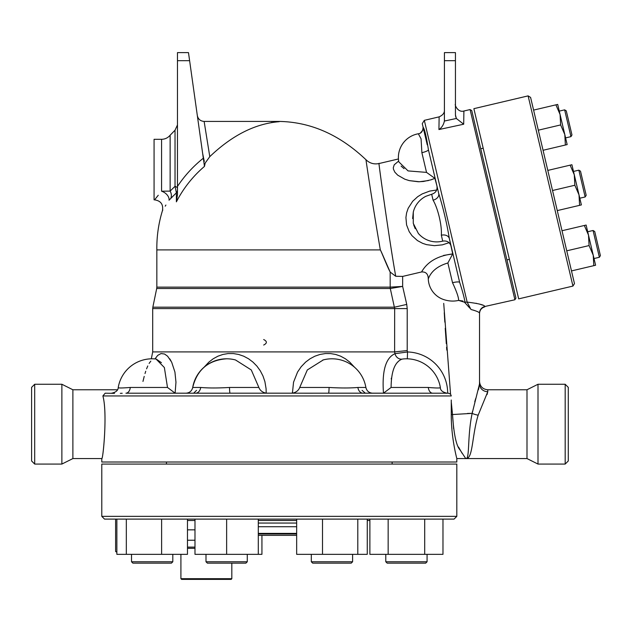 <?xml version="1.0" encoding="UTF-8"?>
<svg xmlns="http://www.w3.org/2000/svg" width="632" height="632" viewBox="0 0 632 632"><rect width="100%" height="100%" fill="white"/><g stroke="black" fill="none" stroke-linecap="round" stroke-linejoin="round"><path stroke-width="0.95" d="M231.826 578.699L180.91 578.699L181.597 579.386L231.138 579.386L231.826 578.699L231.826 563.152M194.988 548.299L187.467 548.299M194.988 540.226L187.467 540.226M194.988 529.845L187.467 529.845M296.661 533.977L258.291 533.977M258.291 535.351L296.661 535.351M194.988 547.107L187.467 547.107M571.968 134.987L570.949 136.638L571.968 134.987L566.288 110.877L564.637 109.85L570.949 136.638L565.593 137.902L564.803 134.553L560.639 124.931L560.063 114.463L567.165 144.602L565.371 145.02L564.803 134.553M594.017 258.543L599.373 257.279L600.4 255.62L596.142 237.537L594.72 231.51L593.061 230.49L599.373 257.279L594.017 258.543L593.227 255.194L595.597 265.235L593.803 265.661L593.227 255.194L589.071 245.572L588.495 235.104L584.331 225.482L586.125 225.055L593.227 255.194M555.907 104.841L557.701 104.422L560.063 114.463L555.907 104.841L533.59 110.102M547.802 170.419L570.119 165.157L574.283 174.78L570.119 165.157L571.913 164.739L574.283 174.78L573.493 171.43L578.849 170.174L585.161 196.963L579.805 198.219L579.015 194.877L581.385 204.918L579.591 205.345L579.015 194.877L574.851 185.247L574.283 174.78L579.015 194.877L579.591 205.345L581.385 204.918M543.062 150.282L565.371 145.02M562.022 230.735L584.331 225.482M566.754 250.825L589.071 245.572M538.322 130.192L560.639 124.931M571.486 270.923L593.803 265.661M585.161 196.963L586.188 195.304L580.508 171.193L578.849 170.174M570.119 165.157L571.913 164.739M557.274 210.598L579.591 205.345M552.542 190.509L574.851 185.247M574.472 283.602L530.604 97.423L528.115 95.882L572.94 286.083L574.472 283.602M572.94 286.083L518.69 298.865L473.874 108.672L528.115 95.882M132.894 563.152L171.43 563.152L172.805 561.769L131.519 561.769L132.894 563.152L131.519 561.769L131.519 554.343L131.519 561.769M161.618 519.109L161.618 554.343L187.467 554.343L187.467 519.109M116.865 519.109L116.865 554.343L161.618 554.343M126.321 519.109L126.321 554.343M207.375 563.152L245.903 563.152L247.278 561.769L205.993 561.769L207.375 563.152M258.291 519.109L258.291 554.343L261.94 554.343L261.94 535.351M194.988 519.109L194.988 554.343L258.291 554.343M226.635 519.109L226.635 554.343M312.698 563.152L351.226 563.152L352.601 561.769L311.315 561.769L312.698 563.152M367.263 519.109L367.263 554.343L296.661 554.343L296.661 519.109M322.502 519.109L322.502 554.343M357.799 519.109L357.799 554.343M387.171 563.152L425.699 563.152L427.074 561.769L385.789 561.769L387.171 563.152L385.789 561.769L385.789 554.343M369.886 519.109L369.886 554.343L442.977 554.343L442.977 519.109M388.159 519.109L388.159 554.343M424.704 519.109L424.704 554.343M172.805 561.769L172.805 554.343L172.805 561.769L171.43 563.152M115.617 519.109L115.617 551.515L116.865 552.194M381.222 251.607L390.165 272.06L390.189 287.125A6.881 6.225 -90 0 0 390.292 288.516L402.647 286.422L390.189 287.125L156.839 287.125L156.839 249.901L380.33 249.901C373.109 208.181 366.047 160.781 365.991 159.849C365.28 155.44 372.58 205.187 380.33 249.901L380.677 250.351M421.884 152.691L426.529 172.394L408.059 170.909L398.776 161.816A24.079 24.079 0 0 1 418.344 133.771L421.07 138.843L421.884 152.691A6.881 1.375 166.7 0 0 428.409 149.737C426.371 136.465 424.601 128.944 423.1 127.182L422.263 123.659L423.1 127.182C422.887 131.243 421.299 133.439 418.344 133.771L418.344 133.771A24.079 24.079 0 0 0 398.429 158.964L379.002 163.546C373.994 164.557 369.649 163.285 365.975 159.738C339.732 134.806 310.841 122.031 279.297 121.423L279.297 121.684C255.383 123.572 232.213 135.224 209.785 156.649L209.824 156.61M197.31 115.498C198.116 119.156 200.391 121.131 204.128 121.423L209.785 156.649L205.187 163.032L204.468 166.398L188.478 52.614L177.466 52.614L177.466 194.696L176.383 201.837L176.383 195.833M171.035 197.642L171.027 197.65A8.255 7.142 49 0 0 170.134 191.109L161.579 191.204A8.255 5.364 -146.9 0 1 169.028 200.21C160.41 213.766 160.41 213.766 169.028 200.21L176.391 192.815L176.383 200.66M271.531 122.474L271.95 122.403M273.846 122.126L274.47 122.047M277.116 121.779L278.491 121.7M176.383 201.837C183.43 188.218 192.792 176.399 204.468 166.398L204.436 164.02M165.916 205.052L165.213 206.166M162.811 210.014L162.479 210.551C163.411 204.357 160.781 200.794 154.587 199.854L154.69 199.728M443.538 255.439L452.709 253.914L447.875 262.983L452.52 282.694C456.738 291.779 458.761 297.68 458.603 300.398C453.737 301.535 448.704 301.243 443.506 299.513A22.626 22.626 0 0 1 428.283 278.91C428.18 274.012 425.944 271.697 421.568 271.958L402.647 276.413L395.719 276.255C388.933 238.477 377.96 158.119 379.01 163.593C378.544 162.835 389.233 240.057 395.719 276.255L390.189 272.092C386.974 266.096 381.704 252.31 380.33 249.901M117.441 389.762L72.885 389.762L72.885 458.563L101.784 458.563L101.784 462.008L456.817 462.008L456.817 458.563C456.991 459.116 451.137 438.118 451.264 414.529L451.264 400.024M258.291 533.392L296.661 533.392M296.661 526.717L258.291 526.717M369.886 520.492L367.263 520.492M296.661 520.492L258.291 520.492M194.988 520.492L187.467 520.492M104.533 519.109L454.06 519.109L456.817 516.36L101.784 516.36L104.533 519.109M101.784 516.36L101.784 464.07L456.817 464.07L456.817 516.36M263.686 345.033C267.249 343.2 267.249 341.367 263.686 339.534M479.277 386.128L479.522 383.908A8.255 7.789 180 0 0 487.778 391.698L487.059 394.589M453.665 428.812L452.512 414.529L472.159 413.375L479.522 383.908L479.522 381.499C480.012 386.515 482.761 389.273 487.778 389.762L487.778 391.698L478.163 415.184C471.82 435.906 473.036 459.575 465.76 458.563C473.036 459.575 471.82 435.906 478.163 415.184A8.255 2.117 -168.9 0 1 472.159 413.375C467.151 436.696 469.939 459.788 465.76 458.563L456.817 458.563M472.167 413.281L472.428 411.677M474.751 401.755L475.73 398.452M478.392 389.794L478.961 387.621M467.411 413.454L470.824 413.375M451.264 395.901L450.545 394.115L448.428 393.199L445.75 393.254M452.52 282.694A6.881 1.375 166.7 0 1 459.677 282.417C462.474 290.949 464.212 297.38 464.907 301.733L464.512 302.222L458.603 300.398L462.924 301.022M469.884 308.203L464.512 302.222M474.695 310.549L472.641 309.917M462.15 453.365L458.54 447.069M34.697 464.07L34.697 384.256L31.6 387.353L31.6 460.973L34.697 464.07L61.873 464.07L61.873 384.256L34.697 384.256M565.182 464.07L568.279 460.973L568.279 387.353L565.182 384.256L565.182 464.07L538.006 464.07L538.006 384.256L565.182 384.256M154.587 199.854L154.074 199.854L154.074 139.309L161.579 139.309C165.039 139.238 167.899 137.871 170.134 135.216L175.032 130.216L177.466 124.962L177.466 188.518A6.881 2.923 -0 0 0 175.032 186.29L176.391 192.815A6.881 5.577 180 0 0 177.466 189.813M175.032 130.216L175.032 186.29L170.134 191.109L170.134 135.216M161.579 191.204C152.383 202.548 152.383 202.548 161.579 191.204L161.579 139.309M154.943 199.404L158.261 195.256M202.651 153.489L204.286 161.436M205.289 128.651L206.277 134.806M188.478 52.614L177.466 52.614M444.43 120.333L444.399 121.036L456.351 118.476L455.443 114.961L455.443 52.614L444.43 52.614L444.399 121.036C443.577 124.867 441.752 127.704 438.932 129.552L463.691 124.22L456.351 118.476L455.49 115.846M514.914 299.758L515.933 298.099L493.845 204.341L471.748 110.584L470.089 109.557L514.914 299.758L484.831 306.488C484.468 304.964 478.574 303.502 467.151 302.104L424.317 120.349L439.129 116.857L438.932 129.552M463.691 124.22L463.896 111.019L470.089 109.557M475.857 303.249L476.694 303.423M479.103 303.976L482.864 305.161M154.998 358.913L157.724 355.358L161.057 353.549L164.565 354.031L167.614 356.227L171.667 362.152L174.93 372.066L175.965 382.202L175.119 393.175L185.934 393.199C189.584 392.93 191.844 391.018 192.713 387.463C197.073 369.68 208.378 360.129 226.635 358.794A34.404 34.404 0 0 0 192.713 387.463L200.7 387.463A6.881 5.261 -90 0 1 195.517 393.199L383.482 393.175C381.862 370.968 385.702 357.799 395 353.675L395.055 353.659M196.544 390.347L193.669 393.175M226.635 358.794A34.404 34.404 0 0 1 235.507 359.964L251.283 369.957L258.875 387.463C260.044 390.497 262.478 392.401 266.183 393.175L312.808 393.199M151.317 358.81L152.699 351.913L394.621 351.913L395 353.675A6.881 6.296 75.2 0 0 402.031 359.134L403.453 358.929A34.404 34.404 0 0 1 440.362 387.527C440.291 390.292 442.495 392.18 446.99 393.199L363.084 393.199A6.881 5.261 -90 0 1 357.894 387.463C350.262 388.143 340.656 388.143 329.082 387.463A6.881 0.585 -90 0 1 328.506 393.199M365.343 393.199L362.057 390.347M292.411 392.922L292.395 392.077M329.082 387.463L299.726 387.463C298.557 390.497 296.124 392.401 292.418 393.175L291.881 393.199L292.418 393.175L293.548 382.186L297.569 372.043L301.195 366.71L305.612 362.112L310.051 358.779L314.894 356.195L319.99 354.449L325.44 353.549L330.497 353.565L335.671 354.449L340.664 356.195L345.388 358.779L349.733 362.12L354.52 367.232M169.739 358.818L170.917 360.714M266.183 393.175L266.088 388.735L264.895 381.586L262.967 375.953L260.289 370.794L256.947 366.165L252.982 362.12L248.542 358.779L243.699 356.195L238.612 354.449L233.366 353.565L228.105 353.565L222.922 354.449L217.929 356.195L213.205 358.779L208.868 362.12L204.073 367.232M195.517 393.199L125.926 393.199A6.881 4.432 -90 0 0 130.295 387.463C121.549 388.143 117.576 388.143 118.366 387.463M122.213 393.27L120.341 393.333M114.495 393.357L105.181 393.199L102.874 395.948C107.661 412.578 103.071 459.835 101.784 458.556C102.826 461.123 107.795 412.909 102.874 395.948L451.272 395.948M161.429 362.689L156.23 359.055M150.819 361.141L149.113 363.424M147.77 365.968L146.577 368.835M145.739 371.237L145.02 373.536M144.215 376.403L142.958 381.42M175.119 393.175L167.496 387.463L130.295 387.463M156.009 359.016L164.367 367.532L167.496 387.463M258.875 387.463L229.511 387.463A6.881 0.585 -90 0 0 230.088 393.199M299.726 387.463L307.318 369.949L323.339 359.892M440.322 387.479C440.646 388.159 436.633 388.159 428.298 387.463L391.105 387.463L383.482 393.175M391.105 387.463C391.224 371.324 394.866 361.883 402.031 359.134M447.677 393.199A41.246 41.246 0 0 0 407.522 351.969L407.34 358.81M156.839 287.125L156.697 288.516L390.292 288.516L394.668 308.582L394.621 351.913L407.206 350.555L407.522 351.969L395 353.675M428.354 387.463L428.306 387.463A6.881 4.432 -90 0 0 432.675 393.199M399.005 360.801L397.504 362.278M391.327 378.149L391.224 379.026M156.697 288.516L152.841 307.192L394.471 307.192L406.739 304.411L402.647 286.422L402.647 276.413L421.568 271.958C427.358 261.767 437.739 255.755 452.709 253.914L449.36 238.635C446.856 223.38 443.316 208.347 438.727 193.518L438.742 193.558M357.894 387.463L365.881 387.463C366.75 391.018 369.017 392.93 372.667 393.199L363.084 393.199M365.881 387.463A34.404 34.404 0 0 0 323.086 359.964L322.739 360.058M436.665 190.011L429.697 191.085L422.192 193.913L417.728 196.663L412.688 201.268L408.193 208.244L406.605 212.873L405.926 217.495L406.574 224.905L409.204 231.66L411.977 235.657L417.444 240.571L422.595 243.328L426.624 244.655L434.389 245.658L442.368 244.853L449.076 242.696M435.488 179.757L436.949 185.95L434.903 178.35L430.574 179.962M398.65 161.065L394.242 164.786L393.294 167.693L393.452 169.226L394.882 172.22L397.726 175.167L404.804 179.196L409.26 180.618L418.297 181.755L423.314 181.495L431.158 179.78L434.903 178.35L426.529 172.394M428.457 180.555L419.356 181.755L409.157 180.594M428.283 278.91C431.111 271.341 437.644 266.033 447.875 262.983M428.409 149.737L438.727 193.518A6.881 5.151 166.7 0 1 433.062 200.147C437.944 208.22 442.092 225.885 441.334 235.23A6.881 5.151 166.7 0 1 449.36 238.635L459.677 282.417M464.907 301.733A2.749 2.504 -13.3 0 0 467.151 302.104L470.99 309.49C476.575 311.015 479.419 312.24 479.522 313.164A6.881 6.857 180 0 1 484.831 306.488M479.522 383.908L479.522 313.543C479.743 310.091 481.513 307.855 484.823 306.844M441.334 235.23L442.724 241.124A24.079 24.079 0 0 1 418.329 233.405L413.265 223.333L413.296 212.052A24.079 24.079 0 0 1 425.928 196.268L431.68 194.253L433.062 200.147M413.296 212.052L412.625 218.569M423.14 127.38L427.256 144.839M401.107 166.097L404.069 168.673M449.36 238.635L451.145 246.203C449.755 242.167 446.95 240.476 442.724 241.124M413.66 224.81L415.216 228.705M480.747 148.757L483.18 148.18M487.778 389.762L526.993 389.762L526.993 458.563L465.76 458.563L460.041 449.929C456.288 445.884 453.776 434.089 452.512 414.529L451.264 414.529M72.885 458.563L61.873 464.07M526.993 458.563L538.006 464.07M390.189 287.125A6.881 6.225 -96.4 0 0 390.347 288.508M451.264 414.592L451.398 421.212M451.635 425.794L452.022 430.684M452.504 435.211L453.097 439.69M392.14 462.008L392.14 464.07M258.291 523.051L296.661 523.051M452.243 411.851L452.062 410.073M446.792 350.112L446.579 347.292M446.311 343.705L445.228 328.285M444.833 322.154L444.249 312.706M443.719 303.376L450.545 394.115M203.591 158C193.345 166.153 184.639 175.633 177.466 186.424M189.608 60.688L177.466 60.688M444.43 60.688L455.443 60.688M200.7 387.463L200.707 387.463C208.331 388.143 217.929 388.143 229.511 387.463M407.206 350.555L407.206 308.582L406.739 304.411M451.264 401.865L452.512 414.529M152.699 351.913L152.699 308.582L407.206 308.582M180.91 554.343L180.91 578.699M564.637 109.85L559.281 111.114M570.949 136.638L565.593 137.902M593.061 230.49L587.705 231.754L593.061 230.49M205.993 554.343L205.993 561.769M247.278 554.343L247.278 561.769M311.315 554.343L311.315 561.769M352.601 554.343L352.601 561.769M427.074 554.343L427.074 561.769M116.865 552.234L115.617 551.515M156.839 249.901C156.649 236.487 158.529 223.373 162.479 210.551M204.128 121.423L279.297 121.423M444.43 110.158C444.573 112.946 442.811 115.182 439.129 116.857M455.443 104.32C454.337 103.846 457.457 112.899 463.896 111.019M155.733 358.984A34.404 34.404 0 0 0 118.231 387.527C118.113 390.434 115.901 392.322 111.603 393.199M424.317 120.349L422.263 123.659M431.68 194.253C435.748 192.95 437.502 190.185 436.949 185.95L436.949 185.95M423.195 127.854L422.8 130.208L420.43 132.973M506.943 259.926L509.384 259.349M72.885 389.762L61.873 384.256M526.993 389.762L538.006 384.256M152.841 307.192L152.699 308.582M166.461 462.008L166.461 464.07"/></g></svg>
